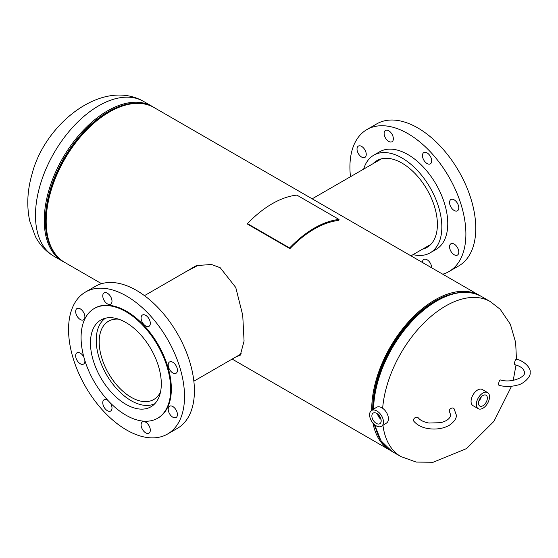 <?xml version="1.0" encoding="UTF-8"?>
<svg xmlns="http://www.w3.org/2000/svg" width="558" height="558" viewBox="0 0 558 558"><rect width="100%" height="100%" fill="white"/><g stroke="black" fill="none" stroke-linecap="round" stroke-linejoin="round"><path stroke-width="0.84" d="M211.866 264.555L197.916 265.42L185.626 271.886M236.027 356.848L240.282 355.146L244.069 341.098L242.73 315.256L235.755 287.461L220.194 267.721L211.531 264.492L196.43 265.559L183.387 273.183M101.57 283.687L64.707 262.406A89.399 51.615 -60 0 1 64.707 159.176A89.399 51.615 -60 0 1 154.106 107.561L479.629 295.496A89.399 51.615 -60 0 1 479.845 295.628M390.454 450.466A89.399 51.615 -60 0 1 390.23 450.341A89.399 51.615 -60 0 1 372.946 423.055M371.719 410.409A89.399 51.615 -60 0 1 410.339 319.874A89.399 51.615 -60 0 1 479.629 295.496M237.966 355.725L240.777 354.567M375.618 428.823A87.969 50.785 -60 0 1 374.432 424.568A87.969 50.785 -60 0 0 375.618 428.823M372.73 409.76A87.969 50.785 -60 0 1 453.689 293.606A87.969 50.785 -60 0 0 398.517 335.7A87.969 50.785 -60 0 0 372.73 409.76M482.928 405.743A6.264 3.613 120 0 0 487.036 400.163A6.264 3.613 120 0 0 485.99 395.169A6.264 3.613 120 0 0 482.928 395.517A6.264 3.613 120 0 0 478.855 400.979A6.264 3.613 120 0 0 479.727 406.015A6.264 3.613 120 0 0 482.928 405.743M478.82 401.09A6.026 3.481 120 0 0 481.268 396.85M479.266 399.856A5.238 3.027 120 0 0 480.424 397.854M487.587 392.56L482.314 389.519A9.319 5.378 120 0 0 477.655 389.979A9.319 5.378 120 0 0 471.566 398.189A9.319 5.378 120 0 0 472.996 405.659L478.269 408.7A9.319 5.378 120 0 0 482.928 408.24A9.319 5.378 120 0 0 489.01 400.03A9.319 5.378 120 0 0 487.587 392.56A9.319 5.378 120 0 0 482.928 393.02A9.319 5.378 120 0 0 476.839 401.237A9.319 5.378 120 0 0 478.269 408.7M376.524 423.508A6.264 3.801 -122.7 0 0 379.984 423.62A6.264 3.801 -122.7 0 0 380.779 418.528A6.264 3.801 -122.7 0 0 376.524 413.283A6.264 3.801 -122.7 0 0 373.211 413.08A6.264 3.801 -122.7 0 0 372.228 418.137A6.264 3.801 -122.7 0 0 376.524 423.508M381.56 426.235L386.548 423.034A9.319 5.657 -122.7 0 0 387.873 415.487A9.319 5.657 -122.7 0 0 381.505 407.584A9.319 5.657 -122.7 0 0 376.469 407.354L371.489 410.555A9.319 5.657 -122.7 0 0 370.156 418.102A9.319 5.657 -122.7 0 0 376.524 426.005A9.319 5.657 -122.7 0 0 381.56 426.235A9.319 5.657 -122.7 0 0 382.893 418.688A9.319 5.657 -122.7 0 0 376.524 410.786A9.319 5.657 -122.7 0 0 371.489 410.555M378.68 414.985A5.238 3.181 -122.7 0 0 380.528 417.858M378.164 414.461A5.238 3.181 -122.7 0 0 380.786 418.542M377.501 413.903A6.026 3.662 -122.7 0 0 381.016 419.379M118.568 319.162A45.212 26.107 -120 0 0 115.52 319.134A45.212 26.107 -120 0 0 108.552 321.206A45.212 26.107 -120 0 0 105.671 367.938A45.212 26.107 -120 0 0 146.796 401.593A45.212 26.107 -120 0 0 153.764 399.521A45.212 26.107 -120 0 0 160.544 391.869M105.518 318.179A49.39 28.514 -120 0 0 103.739 369.508A49.39 28.514 -120 0 0 148.24 405.401A49.39 28.514 -120 0 0 154.866 403.657M454.17 254.748A6.522 3.767 -120 0 0 457.434 255.076A6.522 3.767 -120 0 0 458.432 249.844A6.522 3.767 -120 0 0 454.17 244.097A6.522 3.767 -120 0 0 450.913 243.776A6.522 3.767 -120 0 0 449.908 249.001A6.522 3.767 -120 0 0 454.17 254.748M454.17 210.492A6.522 3.767 -120 0 0 457.434 210.812A6.522 3.767 -120 0 0 458.432 205.588A6.522 3.767 -120 0 0 454.17 199.841A6.522 3.767 -120 0 0 450.913 199.52A6.522 3.767 -120 0 0 449.908 204.744A6.522 3.767 -120 0 0 454.17 210.492M427.072 163.55A6.522 3.767 -120 0 0 430.33 163.871A6.522 3.767 -120 0 0 431.334 158.646A6.522 3.767 -120 0 0 427.072 152.899A6.522 3.767 -120 0 0 423.808 152.578A6.522 3.767 -120 0 0 422.811 157.802A6.522 3.767 -120 0 0 427.072 163.55M388.745 141.418A6.522 3.767 -120 0 0 392.002 141.746A6.522 3.767 -120 0 0 392.999 136.515A6.522 3.767 -120 0 0 388.745 130.767A6.522 3.767 -120 0 0 385.48 130.446A6.522 3.767 -120 0 0 384.483 135.671A6.522 3.767 -120 0 0 388.745 141.418M361.64 157.07A6.522 3.767 -120 0 0 364.904 157.391A6.522 3.767 -120 0 0 365.902 152.167A6.522 3.767 -120 0 0 361.64 146.419A6.522 3.767 -120 0 0 358.375 146.091A6.522 3.767 -120 0 0 357.378 151.323A6.522 3.767 -120 0 0 361.64 157.07M431.683 267.819A6.522 3.767 -120 0 0 427.072 259.749A6.522 3.767 -120 0 0 423.808 259.421A6.522 3.767 -120 0 0 422.455 262.49M363.683 169.081A56.379 32.552 60 0 1 373.783 155.18A56.379 32.552 60 0 1 401.976 157.977A56.379 32.552 60 0 1 438.804 207.653A56.379 32.552 60 0 1 430.162 252.83A56.379 32.552 60 0 1 413.073 254.629M373.783 155.18L379.719 151.762A56.379 32.552 60 0 1 407.905 154.552A56.379 32.552 60 0 1 444.733 204.235A56.379 32.552 60 0 1 436.091 249.405L430.162 252.83M350.48 176.712A82.005 47.346 60 0 1 366.906 129.568A82.005 47.346 60 0 1 407.905 133.627A82.005 47.346 60 0 1 461.48 205.888A82.005 47.346 60 0 1 448.904 271.6A82.005 47.346 60 0 1 442.766 274.215M366.906 129.568L376.79 123.862A82.005 47.346 60 0 1 417.789 127.922A82.005 47.346 60 0 1 471.364 200.183A82.005 47.346 60 0 1 458.788 265.894L448.904 271.6M373.086 163.661A50.094 28.925 60 0 1 376.929 160.62A50.094 28.925 60 0 1 401.976 163.103A50.094 28.925 60 0 1 434.703 207.248A50.094 28.925 60 0 1 427.023 247.389A50.094 28.925 60 0 1 422.476 249.203M83.902 357.239A6.522 3.767 -120 0 0 80.275 353.116A6.522 3.767 -120 0 0 77.018 352.796A6.522 3.767 -120 0 0 76.014 358.02A6.522 3.767 -120 0 0 80.275 363.767A6.522 3.767 -120 0 0 83.54 364.095A6.522 3.767 -120 0 0 84.865 360.545M80.275 308.86A6.522 3.767 -120 0 0 77.018 308.539A6.522 3.767 -120 0 0 76.014 313.763A6.522 3.767 -120 0 0 80.275 319.511A6.522 3.767 -120 0 0 83.54 319.832A6.522 3.767 -120 0 0 84.537 314.607A6.522 3.767 -120 0 0 80.275 308.86M107.38 293.215A6.522 3.767 -120 0 0 104.116 292.887A6.522 3.767 -120 0 0 103.118 298.118A6.522 3.767 -120 0 0 107.38 303.866A6.522 3.767 -120 0 0 110.644 304.187A6.522 3.767 -120 0 0 111.642 298.962A6.522 3.767 -120 0 0 107.38 293.215M145.708 315.34A6.522 3.767 -120 0 0 142.443 315.019A6.522 3.767 -120 0 0 141.446 320.243A6.522 3.767 -120 0 0 145.708 325.991A6.522 3.767 -120 0 0 148.972 326.318A6.522 3.767 -120 0 0 149.969 321.087A6.522 3.767 -120 0 0 145.708 315.34M172.813 362.281A6.522 3.767 -120 0 0 169.548 361.961A6.522 3.767 -120 0 0 168.551 367.185A6.522 3.767 -120 0 0 172.813 372.932A6.522 3.767 -120 0 0 176.07 373.26A6.522 3.767 -120 0 0 177.074 368.029A6.522 3.767 -120 0 0 172.813 362.281M172.813 406.538A6.522 3.767 -120 0 0 169.548 406.217A6.522 3.767 -120 0 0 168.551 411.441A6.522 3.767 -120 0 0 172.813 417.196A6.522 3.767 -120 0 0 176.07 417.517A6.522 3.767 -120 0 0 177.074 412.285A6.522 3.767 -120 0 0 172.813 406.538M145.708 422.19A6.522 3.767 -120 0 0 142.443 421.862A6.522 3.767 -120 0 0 141.446 427.093A6.522 3.767 -120 0 0 145.708 432.841A6.522 3.767 -120 0 0 148.972 433.161A6.522 3.767 -120 0 0 149.969 427.937A6.522 3.767 -120 0 0 145.708 422.19M107.854 400.365A6.522 3.767 -120 0 0 107.38 400.058A6.522 3.767 -120 0 0 104.116 399.737A6.522 3.767 -120 0 0 103.118 404.962A6.522 3.767 -120 0 0 107.38 410.709A6.522 3.767 -120 0 0 110.644 411.037A6.522 3.767 -120 0 0 110.233 402.848M167.546 434.04L177.43 428.335A82.005 47.346 -120 0 0 189.999 362.623A82.005 47.346 -120 0 0 136.431 290.362A82.005 47.346 -120 0 0 95.425 286.303L85.541 292.008A82.005 47.346 -120 0 0 72.972 357.72A82.005 47.346 -120 0 0 126.547 429.981A82.005 47.346 -120 0 0 167.546 434.04A82.005 47.346 -120 0 0 180.115 368.336A82.005 47.346 -120 0 0 126.547 296.068A82.005 47.346 -120 0 0 85.541 292.008M157.565 418.284L158.228 417.9A63.368 36.584 -120 0 0 167.937 367.129A63.368 36.584 -120 0 0 126.547 311.287A63.368 36.584 -120 0 0 94.86 308.149L94.204 308.532A63.368 36.584 -120 0 0 84.488 359.303A63.368 36.584 -120 0 0 125.885 415.145A63.368 36.584 -120 0 0 157.565 418.284A63.368 36.584 -120 0 0 167.281 367.506A63.368 36.584 -120 0 0 125.885 311.671A63.368 36.584 -120 0 0 94.204 308.532M125.885 322.503A50.094 28.925 -120 0 0 100.838 320.02A50.094 28.925 -120 0 0 93.158 360.168A50.094 28.925 -120 0 0 125.885 404.313A50.094 28.925 -120 0 0 150.932 406.789A50.094 28.925 -120 0 0 158.612 366.648A50.094 28.925 -120 0 0 125.885 322.503M413.506 420.209A2.797 2.086 -37.6 0 1 415.396 417.517A2.797 2.086 -37.6 0 1 418.27 417.844C420.181 420.293 423.724 422.029 428.893 423.041L440.778 422.671C446.874 421.046 450.18 418.472 450.711 414.957L449.602 412.069A2.797 2.086 142.4 0 1 449.26 411.016A2.797 2.086 142.4 0 1 451.157 408.323A2.797 2.086 142.4 0 1 454.024 408.651L456.298 414.957C456.737 418.221 454.407 421.667 449.309 425.287C444.991 427.735 439.927 428.99 434.096 429.046C425.056 428.956 418.305 426.354 413.848 421.255A2.797 2.086 -37.6 0 1 413.506 420.209M289.637 247.982A92.098 53.17 -60 0 1 339.041 219.461L296.87 195.112A92.098 53.17 -60 0 0 247.466 223.632L289.637 247.982L289.923 248.624A91.024 52.55 -60 0 1 338.748 220.438L339.041 219.461M247.466 223.632L247.752 224.281L289.923 248.624M514.999 364.737A2.797 0.928 -75.6 0 1 514.56 363.502A2.797 0.928 -75.6 0 1 515.194 360.628A2.797 0.928 -75.6 0 1 516.394 359.317C523.418 360.308 531.265 368.043 530.1 372.346C531.376 376.671 522.979 384.427 517.259 385.139C511.254 386.792 505.192 386.868 499.082 385.376A2.797 0.928 104.4 0 1 498.636 384.141A2.797 0.928 104.4 0 1 499.277 381.267A2.797 0.928 104.4 0 1 500.47 379.963C511.965 383.479 526.041 376.629 524.506 372.346C523.829 368.782 520.663 366.25 514.999 364.737M511.546 386.241L493.928 421.353L466.495 448.604L433.099 462.275L416.212 462.073L400.874 456.556A89.461 51.65 -60 0 1 394.311 451.45A89.461 51.65 -60 0 1 382.948 425.342M373.358 403.574A88.443 51.064 -60 0 1 373.372 403.385A88.443 51.064 -60 0 1 399.096 335.944A88.443 51.064 -60 0 1 430.532 304.382A88.443 51.064 -60 0 1 430.692 304.277M373.135 409.502L373.344 403.769A88.98 51.371 -60 0 1 399.221 335.923A88.98 51.371 -60 0 1 430.853 304.166L430.532 304.382M373.581 409.216A89.461 51.65 -60 0 1 399.8 336.167A89.461 51.65 -60 0 1 481.554 296.542C467.116 288.946 450.215 291.492 430.853 304.166M382.649 408.282A89.461 51.65 -60 0 1 408.575 341.231A89.461 51.65 -60 0 1 490.329 301.606L481.554 296.542M400.874 456.556L392.093 451.492A89.461 51.65 -60 0 1 374.969 425.001M143.462 101.347A89.461 51.65 120 0 0 121.937 97.469A89.461 51.65 120 0 0 39.89 185.995A89.461 51.65 120 0 0 54 256.296C46.098 251.651 39.897 245.067 35.405 236.55L29.713 220.94C26.568 206.007 27.293 190.557 31.904 174.591C44.535 123.813 102.191 77.918 143.462 101.347L152.236 106.411A89.461 51.65 120 0 0 130.718 102.539A89.461 51.65 120 0 0 54.614 174.361A89.461 51.65 120 0 0 62.782 261.36L64.484 262.274M116.601 108.308A88.443 51.064 120 0 0 46.6 229.554M144.369 103.983A88.98 51.371 120 0 0 131.367 103.418A88.98 51.371 120 0 0 58.876 167.867A88.98 51.371 120 0 0 56.742 255.759M390.23 450.341L232.156 359.08M490.329 301.606L500.219 309.306L510.34 324.226L515.655 342.486L516.457 359.338M516.017 365.016L513.227 380.354M392.093 451.492L380.995 440.792L374.585 424.701M373.372 403.385L373.344 403.769M152.236 106.411L153.882 107.436M54 256.296L62.782 261.36M144.466 295.649L195.377 266.257M193.856 381.191L241.3 353.8M381.477 158.814L312.18 198.822M430.867 244.355L410.953 255.85"/></g></svg>
